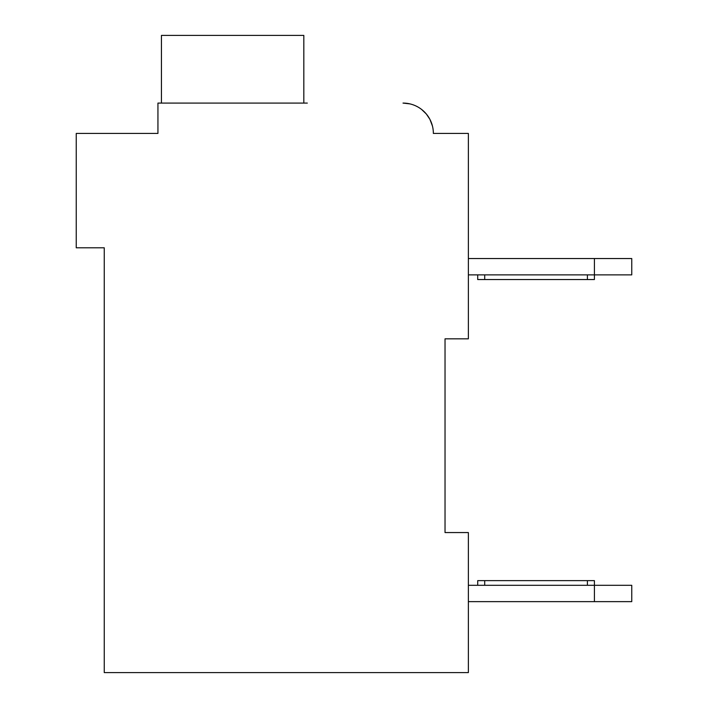 <?xml version="1.0" encoding="UTF-8"?>
<svg xmlns="http://www.w3.org/2000/svg" width="708" height="708" viewBox="0 0 708 708"><rect width="100%" height="100%" fill="white"/><g stroke="black" fill="none" stroke-linecap="round" stroke-linejoin="round"><path stroke-width="1.06" d="M99.589 133.431L157.937 133.431L76.243 133.431L76.243 247.8L104.253 247.8L104.253 672.6L468.369 672.6L468.369 532.558L445.031 532.558L445.031 338.831L445.031 532.558L445.031 338.831L445.031 532.558L445.031 338.831L445.031 532.558L445.031 338.831L445.031 532.558L445.031 338.831L445.031 532.558L445.031 338.831L445.031 532.558L445.031 338.831L445.031 532.558L445.031 338.831L468.369 338.831L468.369 133.431L433.358 133.431A30.347 30.347 0 0 0 403.011 103.085L409.835 103.864M468.369 258.535L594.41 258.535L594.41 274.872L468.369 274.872M594.41 258.535L631.757 258.535L631.757 274.872L594.41 274.872L594.41 279.545L484.706 279.545L484.706 274.872M631.757 585.304L631.757 601.641L594.41 601.641L594.41 585.304L631.757 585.304M468.369 601.641L594.41 601.641M477.705 585.304L477.705 580.64L594.41 580.64L594.41 585.304L468.369 585.304M477.705 274.872L477.705 279.545L484.706 279.545M416.154 106.076L417.295 106.66M421.711 109.536L426.26 113.926M426.358 114.041L429.747 119.068M429.986 119.528L432.438 126.015M440.358 133.431L433.358 133.431M307.316 103.085L157.937 103.085L157.937 133.431L157.937 117.094M303.821 103.085L303.821 35.4L161.442 35.4L161.442 103.085M587.41 580.64L587.41 585.304M484.706 580.64L484.706 585.304M587.41 279.545L587.41 274.872"/></g></svg>
